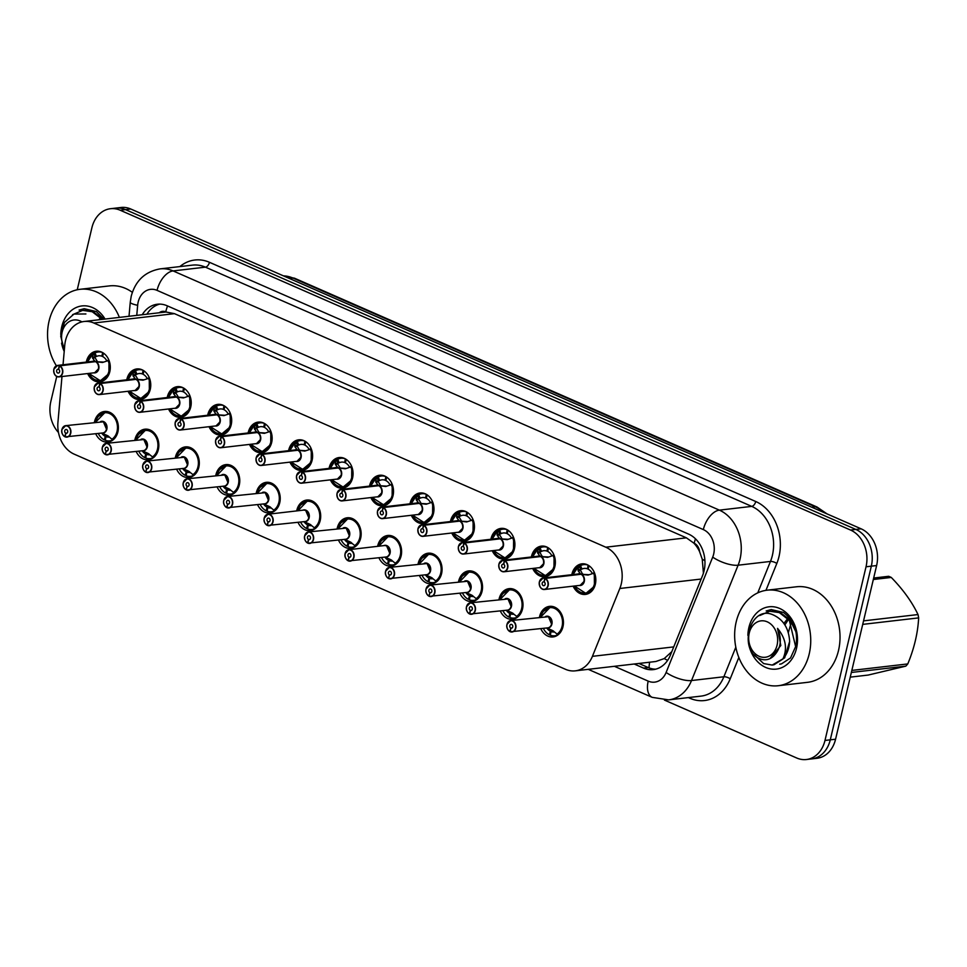 <?xml version="1.0" encoding="UTF-8"?>
<svg xmlns="http://www.w3.org/2000/svg" width="967" height="967" viewBox="0 0 967 967"><rect width="100%" height="100%" fill="white"/><g stroke="black" fill="none" stroke-linecap="round" stroke-linejoin="round"><path stroke-width="1.45" d="M498.984 599.492A15.387 12.124 83.4 0 1 499.129 598.815A15.387 12.124 83.4 0 1 509.041 588.649A15.387 12.124 83.4 0 1 522.506 609.053A15.387 12.124 83.4 0 1 512.595 619.218A15.387 12.124 83.4 0 1 500.314 610.963M458.527 581.783A15.387 12.124 83.4 0 1 458.672 581.094A15.387 12.124 83.4 0 1 468.584 570.929A15.387 12.124 83.4 0 1 482.05 591.333A15.387 12.124 83.4 0 1 472.138 601.498A15.387 12.124 83.4 0 1 459.857 593.242M418.07 564.063A15.387 12.124 83.4 0 1 418.215 563.374A15.387 12.124 83.4 0 1 428.127 553.209A15.387 12.124 83.4 0 1 441.581 573.612A15.387 12.124 83.4 0 1 431.669 583.778A15.387 12.124 83.4 0 1 419.4 575.522M377.601 546.343A15.387 12.124 83.4 0 1 377.759 545.666A15.387 12.124 83.4 0 1 387.67 535.488A15.387 12.124 83.4 0 1 401.124 555.892A15.387 12.124 83.4 0 1 391.212 566.07A15.387 12.124 83.4 0 1 378.943 557.814M337.145 528.623A15.387 12.124 83.4 0 1 337.29 527.946A15.387 12.124 83.4 0 1 347.201 517.78A15.387 12.124 83.4 0 1 360.667 538.184A15.387 12.124 83.4 0 1 350.755 548.349A15.387 12.124 83.4 0 1 338.474 540.094M296.688 510.902A15.387 12.124 83.4 0 1 296.833 510.225A15.387 12.124 83.4 0 1 306.744 500.06A15.387 12.124 83.4 0 1 320.21 520.464A15.387 12.124 83.4 0 1 310.298 530.629A15.387 12.124 83.4 0 1 298.017 522.373M256.231 493.194A15.387 12.124 83.4 0 1 256.376 492.505A15.387 12.124 83.4 0 1 266.288 482.34A15.387 12.124 83.4 0 1 279.741 502.743A15.387 12.124 83.4 0 1 269.829 512.909A15.387 12.124 83.4 0 1 257.56 504.653M215.762 475.474A15.387 12.124 83.4 0 1 215.907 474.797A15.387 12.124 83.4 0 1 225.819 464.619A15.387 12.124 83.4 0 1 239.284 485.023A15.387 12.124 83.4 0 1 229.372 495.201A15.387 12.124 83.4 0 1 217.091 486.933M175.305 457.754A15.387 12.124 83.4 0 1 175.45 457.077A15.387 12.124 83.4 0 1 185.362 446.899A15.387 12.124 83.4 0 1 198.827 467.303A15.387 12.124 83.4 0 1 188.916 477.48A15.387 12.124 83.4 0 1 176.635 469.225M134.848 440.033A15.387 12.124 83.4 0 1 134.993 439.356A15.387 12.124 83.4 0 1 144.905 429.191A15.387 12.124 83.4 0 1 158.358 449.595A15.387 12.124 83.4 0 1 148.447 459.76A15.387 12.124 83.4 0 1 136.178 451.504M94.379 422.325A15.387 12.124 83.4 0 1 94.536 421.636A15.387 12.124 83.4 0 1 104.448 411.471A15.387 12.124 83.4 0 1 117.901 431.874A15.387 12.124 83.4 0 1 107.99 442.04A15.387 12.124 83.4 0 1 95.721 433.784M539.453 617.212A15.387 12.124 83.4 0 1 539.598 616.535A15.387 12.124 83.4 0 1 549.51 606.357A15.387 12.124 83.4 0 1 562.963 626.761A15.387 12.124 83.4 0 1 553.051 636.939A15.387 12.124 83.4 0 1 540.783 628.683M531.366 556.98A15.387 12.124 83.4 0 1 531.512 556.303A15.387 12.124 83.4 0 1 541.423 546.125A15.387 12.124 83.4 0 1 554.877 566.529A15.387 12.124 83.4 0 1 544.965 576.707A15.387 12.124 83.4 0 1 532.696 568.439M490.898 539.26A15.387 12.124 83.4 0 1 491.055 538.583A15.387 12.124 83.4 0 1 500.954 528.405A15.387 12.124 83.4 0 1 514.42 548.809A15.387 12.124 83.4 0 1 504.508 558.986A15.387 12.124 83.4 0 1 492.239 550.731M450.441 521.539A15.387 12.124 83.4 0 1 450.586 520.862A15.387 12.124 83.4 0 1 460.497 510.697A15.387 12.124 83.4 0 1 473.963 531.101A15.387 12.124 83.4 0 1 464.051 541.266A15.387 12.124 83.4 0 1 451.77 533.01M409.984 503.831A15.387 12.124 83.4 0 1 410.129 503.142A15.387 12.124 83.4 0 1 420.041 492.977A15.387 12.124 83.4 0 1 433.494 513.38A15.387 12.124 83.4 0 1 423.594 523.546A15.387 12.124 83.4 0 1 411.313 515.29M369.527 486.111A15.387 12.124 83.4 0 1 369.672 485.422A15.387 12.124 83.4 0 1 379.584 475.256A15.387 12.124 83.4 0 1 393.037 495.66A15.387 12.124 83.4 0 1 383.125 505.826A15.387 12.124 83.4 0 1 370.857 497.57M329.058 468.391A15.387 12.124 83.4 0 1 329.203 467.714A15.387 12.124 83.4 0 1 339.115 457.536A15.387 12.124 83.4 0 1 352.58 477.94A15.387 12.124 83.4 0 1 342.669 488.117A15.387 12.124 83.4 0 1 330.388 479.862M288.601 450.67A15.387 12.124 83.4 0 1 288.746 449.993A15.387 12.124 83.4 0 1 298.658 439.828A15.387 12.124 83.4 0 1 312.123 460.232A15.387 12.124 83.4 0 1 302.212 470.397A15.387 12.124 83.4 0 1 289.931 462.141M248.144 432.95A15.387 12.124 83.4 0 1 248.289 432.273A15.387 12.124 83.4 0 1 258.201 422.108A15.387 12.124 83.4 0 1 271.654 442.511A15.387 12.124 83.4 0 1 261.743 452.677A15.387 12.124 83.4 0 1 249.474 444.421M207.675 415.242A15.387 12.124 83.4 0 1 207.832 414.553A15.387 12.124 83.4 0 1 217.732 404.387A15.387 12.124 83.4 0 1 231.198 424.791A15.387 12.124 83.4 0 1 221.286 434.957A15.387 12.124 83.4 0 1 209.017 426.701M167.218 397.522A15.387 12.124 83.4 0 1 167.364 396.845A15.387 12.124 83.4 0 1 177.275 386.667A15.387 12.124 83.4 0 1 190.741 407.071A15.387 12.124 83.4 0 1 180.829 417.248A15.387 12.124 83.4 0 1 168.548 408.981M126.762 379.801A15.387 12.124 83.4 0 1 126.907 379.124A15.387 12.124 83.4 0 1 136.818 368.947A15.387 12.124 83.4 0 1 150.272 389.35A15.387 12.124 83.4 0 1 140.372 399.528A15.387 12.124 83.4 0 1 128.091 391.272M86.305 362.081A15.387 12.124 83.4 0 1 86.45 361.404A15.387 12.124 83.4 0 1 96.362 351.239A15.387 12.124 83.4 0 1 109.815 371.642A15.387 12.124 83.4 0 1 99.903 381.808A15.387 12.124 83.4 0 1 87.634 373.552M571.823 574.7A15.387 12.124 83.4 0 1 571.968 574.011A15.387 12.124 83.4 0 1 581.88 563.846A15.387 12.124 83.4 0 1 595.346 584.249A15.387 12.124 83.4 0 1 585.434 594.415A15.387 12.124 83.4 0 1 573.153 586.159M61.985 376.526L57.935 422.289A28.853 22.737 -96.6 0 0 74.205 454.164L565.538 669.321A28.853 22.737 -96.6 0 0 575.28 670.844A28.853 22.737 -96.6 0 0 592.42 656.339L619.823 588.492A28.853 22.737 -96.6 0 0 621.273 583.923A28.853 22.737 -96.6 0 0 605.777 547.201L93.835 323.014A28.853 22.737 -96.6 0 0 84.105 321.491A28.853 22.737 -96.6 0 0 64.741 345.424L63.024 364.789M703.42 573.165L702.235 559.192L699.6 551.734A9.622 7.579 -96.6 0 0 694.185 543.261A28.853 16.137 -66.4 0 1 695.466 538.812M694.185 543.261L693.798 543.091A28.853 22.737 83.4 0 1 699.6 551.734M84.105 321.491L164.68 312.136A28.853 22.737 83.4 0 1 166.131 312.027L165.744 311.858A9.622 7.579 -96.6 0 0 159.229 312.776M575.28 670.844L655.904 661.488L664.232 658.575L671.811 651.661M693.798 543.091L686.401 537.833L174.459 313.659L166.131 312.027M77.239 289.774L91.889 227.777A28.853 22.737 83.4 0 1 110.468 208.715L115.762 208.098A28.853 22.737 83.4 0 1 125.505 209.621L855.831 529.433A28.853 22.737 83.4 0 1 871.327 566.166L830.278 739.828A28.853 22.737 83.4 0 1 811.7 758.902A28.853 22.737 83.4 0 0 830.278 739.828L871.327 566.166A28.853 22.737 83.4 0 0 855.831 529.433L125.505 209.621A28.853 22.737 83.4 0 0 115.762 208.098L121.056 207.482A28.853 22.737 83.4 0 1 130.799 209.017L861.126 528.828A28.853 22.737 83.4 0 1 876.622 565.55L835.573 739.223A28.853 22.737 83.4 0 1 816.994 758.285L806.405 759.518A28.853 22.737 83.4 0 1 796.663 757.983L664.414 700.072M634.195 664.003L643.538 668.1A28.853 22.737 -96.6 0 0 653.281 669.623A28.853 22.737 -96.6 0 0 670.409 655.118L702.622 575.401A28.853 22.737 -96.6 0 0 704.061 570.832A28.853 22.737 -96.6 0 0 688.564 534.098L167.122 305.765A28.853 22.737 -96.6 0 0 157.379 304.23A28.853 22.737 -96.6 0 0 142.222 314.746M110.468 208.715A28.853 22.737 83.4 0 1 120.21 210.238L850.549 530.049A28.853 22.737 83.4 0 1 866.033 566.783L824.984 740.444A28.853 22.737 83.4 0 1 806.405 759.518M58.479 432.491A28.853 22.737 83.4 0 1 50.84 401.45L56.739 376.477M146.924 314.202A28.853 22.737 83.4 0 1 159.748 304.121M655.614 669.188A28.853 22.737 83.4 0 1 648.241 667.544L638.897 663.459M585.41 593.436A14.432 11.374 -96.6 0 0 585.905 593.4A14.432 11.374 -96.6 0 0 595.201 583.863A14.432 11.374 -96.6 0 0 594.318 573.008L588.045 575.087L581.058 574.265L588.794 574.712M544.868 578.254L544.711 578.459A5.584 4.4 -96.6 0 0 539.417 581.916A5.584 4.4 -96.6 0 0 542.414 589.024A5.584 4.4 -96.6 0 0 547.89 585.627A5.584 4.4 -96.6 0 0 545.086 578.617L545.243 578.423A5.766 4.545 83.4 0 1 548.156 585.676A5.766 4.545 83.4 0 1 544.445 589.495A5.766 4.545 83.4 0 1 539.393 581.844A5.766 4.545 83.4 0 1 543.116 578.024A5.766 4.545 83.4 0 1 544.868 578.254L580.671 574.096L578.085 570.735L578.653 566.154A14.432 11.374 -96.6 0 0 578.629 566.166L580.502 565.622A14.432 11.374 83.4 0 1 583.754 564.595A14.432 11.374 83.4 0 1 587.96 565.103M580.007 574.386L580.623 574.108A5.766 4.545 83.4 0 1 580.635 574.108A5.766 4.545 -96.6 0 0 578.87 573.878L543.116 578.024L539.356 581.868C539.139 586.582 540.843 589.121 544.445 589.495L580.2 585.337L583.923 581.53A5.766 4.545 83.4 0 1 580.2 585.337A5.766 4.545 -96.6 0 0 583.923 581.53A5.766 4.545 -96.6 0 0 581.01 574.277L545.243 578.423M545.086 578.617L544.143 582.001A1.922 1.511 83.4 0 1 543.877 585.688A1.922 1.511 83.4 0 1 543.442 581.868A1.922 1.511 83.4 0 1 544.022 581.941L544.167 581.929M577.964 569.841L580.732 569.527L579.245 566.082M588.226 568.741L587.416 568.838A10.577 8.34 -96.6 0 0 584.201 568.415A10.577 8.34 -96.6 0 0 582.001 569.067L580.732 569.527M594.33 572.488L592.42 573.636A10.577 8.34 -96.6 0 0 588.117 569.14L589.048 565.768M594.306 573.02L594.427 586.244L585.893 593.387L581.034 592.626M587.416 568.838L588.141 565.199M580.152 569.587L582.557 574.096M580.671 574.096L582.726 573.866M578.52 566.215L573.044 574.555A14.07 11.084 83.4 0 1 578.351 566.529L578.653 566.154M544.022 581.941L544.711 578.459M507.022 624.356A5.766 4.545 83.4 0 1 510.733 620.548A5.766 4.545 83.4 0 1 515.786 628.199A5.766 4.545 83.4 0 1 512.063 632.007A5.766 4.545 83.4 0 1 510.31 631.789L510.225 631.62A5.584 4.4 -96.6 0 0 515.52 628.151A5.584 4.4 -96.6 0 0 512.522 621.044A5.584 4.4 -96.6 0 0 507.046 624.44A5.584 4.4 -96.6 0 0 509.863 631.451L510.794 628.079L512.172 627.909M510.274 631.777L547.83 627.861A5.766 4.545 -96.6 0 0 551.541 624.041A5.766 4.545 -96.6 0 0 548.446 616.704A5.766 4.545 -96.6 0 0 546.5 616.39A5.766 4.545 83.3 0 1 548.446 616.704L510.733 620.548L506.974 624.38C506.237 627.124 507.204 629.541 509.887 631.608L510.238 631.584M510.794 628.079A1.922 1.511 83.4 0 1 511.06 624.38A1.922 1.511 83.4 0 1 511.507 628.199A1.922 1.511 83.4 0 1 510.914 628.127L512.063 627.994M543.514 611.217L550.199 607.252L555.07 608.013C564.523 611.482 566.191 629.638 557.451 634.485L557.451 634.485A14.432 11.374 -96.6 0 0 562.818 626.374A14.432 11.374 -96.6 0 0 555.07 608.013A14.432 11.374 -96.6 0 0 550.199 607.252A14.432 11.374 -96.6 0 0 549.594 607.349M543.357 628.381A14.432 11.374 83.4 0 0 549.365 634.787L550.428 634.666M553.716 631.233L551.045 631.536A10.577 8.34 -96.6 0 0 554.26 631.959A10.577 8.34 -96.6 0 0 554.454 631.934M551.541 624.041L548.446 616.704A5.766 4.545 83.3 0 1 551.541 624.041M546.766 627.982A10.577 8.34 -96.6 0 0 550.344 631.233L553.269 630.895M551.045 631.536L550.32 635.21A14.432 11.374 83.4 0 0 554.707 635.778L557.137 635.488M549.365 634.787L550.344 631.233M546.766 627.921L552.604 630.544L557.959 634.751A14.432 11.374 83.4 0 1 554.707 635.778M510.914 628.127L510.225 631.62M544.941 575.716A14.432 11.374 -96.6 0 0 545.448 575.679A14.432 11.374 -96.6 0 0 554.744 566.142A14.432 11.374 -96.6 0 0 553.861 555.288L547.576 557.379L540.601 556.545L548.325 556.992M504.411 560.534L504.254 560.739A5.584 4.4 -96.6 0 0 498.96 564.208A5.584 4.4 -96.6 0 0 501.958 571.304A5.584 4.4 -96.6 0 0 507.433 567.919A5.584 4.4 -96.6 0 0 504.617 560.896L504.786 560.703A5.766 4.545 83.4 0 1 507.699 567.967A5.766 4.545 83.4 0 1 503.976 571.775A5.766 4.545 83.4 0 1 498.936 564.124A5.766 4.545 83.4 0 1 502.647 560.316A5.766 4.545 83.4 0 1 504.411 560.534L540.215 556.376L537.628 553.015L538.196 548.434A14.432 11.374 -96.6 0 0 538.172 548.446L537.882 548.809A14.07 11.084 83.4 0 0 532.624 556.835M539.538 556.678L540.166 556.388A5.766 4.545 -96.6 0 0 538.414 556.158L502.647 560.316L498.887 564.148C498.682 568.862 500.374 571.4 503.976 571.775L539.743 567.629L543.454 563.809A5.766 4.545 83.4 0 1 539.743 567.629A5.766 4.545 -96.6 0 0 543.454 563.809A5.766 4.545 -96.6 0 0 540.553 556.557L540.601 556.545M504.786 560.703L540.553 556.557M504.617 560.896L503.686 564.281A1.922 1.511 83.4 0 1 503.42 567.967A1.922 1.511 83.4 0 1 502.973 564.148A1.922 1.511 83.4 0 1 503.565 564.22L503.71 564.208M540.577 574.918L545.436 575.679L553.97 568.536L554.067 555.263M537.507 552.133L540.275 551.806L538.776 548.362L540.045 547.902A14.432 11.374 83.4 0 1 543.297 546.875A14.432 11.374 83.4 0 1 547.503 547.382M547.769 551.021L546.959 551.117A10.577 8.34 -96.6 0 0 543.744 550.707A10.577 8.34 -96.6 0 0 541.544 551.359L540.275 551.806M553.861 554.768L551.964 555.916A10.577 8.34 -96.6 0 0 547.66 551.42L548.591 548.047M546.959 551.117L547.685 547.479M539.683 551.879L542.1 556.376M540.215 556.376L542.269 556.146M503.565 564.22L504.254 560.739M504.484 558.007A14.432 11.374 -96.6 0 0 504.992 557.959A14.432 11.374 -96.6 0 0 514.275 548.422A14.432 11.374 -96.6 0 0 513.404 537.579L507.119 539.659L500.144 538.837L507.868 539.272M463.942 542.825L463.797 543.019A5.584 4.4 -96.6 0 0 458.503 546.488A5.584 4.4 -96.6 0 0 461.501 553.583A5.584 4.4 -96.6 0 0 466.976 550.199A5.584 4.4 -96.6 0 0 464.16 543.176L464.329 542.995A5.766 4.545 83.4 0 1 467.242 550.247A5.766 4.545 83.4 0 1 463.519 554.055A5.766 4.545 83.4 0 1 458.479 546.403A5.766 4.545 83.4 0 1 462.19 542.596A5.766 4.545 83.4 0 1 463.942 542.825L499.758 538.667L497.159 535.295L497.727 530.714A14.432 11.374 -96.6 0 0 497.703 530.726L499.588 530.182A14.432 11.374 83.4 0 1 502.84 529.167A14.432 11.374 83.4 0 1 507.046 529.662M499.081 538.957L499.709 538.679A5.766 4.545 83.4 0 1 499.709 538.679A5.766 4.545 -96.6 0 0 497.957 538.438L462.19 542.596L458.431 546.428C458.225 551.142 459.917 553.692 463.519 554.055L499.286 549.909L502.997 546.089A5.766 4.545 83.4 0 1 499.286 549.909A5.766 4.545 -96.6 0 0 502.997 546.089A5.766 4.545 -96.6 0 0 500.096 538.837L464.329 542.995M464.16 543.176L463.229 546.56A1.922 1.511 83.4 0 1 462.963 550.247A1.922 1.511 83.4 0 1 462.516 546.428A1.922 1.511 83.4 0 1 463.096 546.5L463.253 546.488M500.12 557.197L504.979 557.959L513.501 550.815L513.61 537.555M497.05 534.413L499.806 534.086L498.319 530.641M507.312 533.3L506.503 533.397A10.577 8.34 -96.6 0 0 503.275 532.986A10.577 8.34 -96.6 0 0 501.075 533.639L499.806 534.086M513.404 537.06L511.495 538.196A10.577 8.34 -96.6 0 0 507.204 533.711L508.134 530.327M506.503 533.397L507.216 529.759M499.758 538.667L501.643 538.655M497.594 530.774L492.13 539.115A14.07 11.084 83.4 0 1 497.425 531.101L497.739 530.726M499.238 534.171L501.813 538.426M463.096 546.5L463.797 543.019M464.027 540.287A14.432 11.374 -96.6 0 0 464.523 540.239A14.432 11.374 -96.6 0 0 473.818 530.714A14.432 11.374 -96.6 0 0 472.936 519.859L466.662 521.938L459.676 521.116L467.412 521.564M423.486 525.105L423.328 525.299A5.584 4.4 -96.6 0 0 418.046 528.768A5.584 4.4 -96.6 0 0 421.032 535.875A5.584 4.4 -96.6 0 0 426.507 532.479A5.584 4.4 -96.6 0 0 423.703 525.468L423.872 525.274A5.766 4.545 83.4 0 1 426.773 532.527A5.766 4.545 83.4 0 1 423.062 536.347A5.766 4.545 83.4 0 1 418.01 528.695A5.766 4.545 83.4 0 1 421.733 524.876A5.766 4.545 83.4 0 1 423.486 525.105L459.301 520.947L456.702 517.575L457.27 513.006A14.432 11.374 -96.6 0 0 457.246 513.018L459.12 512.462A14.432 11.374 83.4 0 1 462.371 511.446A14.432 11.374 83.4 0 1 466.59 511.942M458.624 521.237L459.252 520.959A5.766 4.545 -96.6 0 0 457.488 520.73L421.733 524.876L417.974 528.707C417.756 533.421 419.46 535.972 423.062 536.347L458.817 532.188L462.54 528.381A5.766 4.545 83.4 0 1 458.817 532.188A5.766 4.545 -96.6 0 0 462.54 528.381A5.766 4.545 -96.6 0 0 459.627 521.116L423.872 525.274M423.703 525.468L422.772 528.84A1.922 1.511 83.4 0 1 422.494 532.539A1.922 1.511 83.4 0 1 422.059 528.707A1.922 1.511 83.4 0 1 422.639 528.792L422.784 528.768M459.651 539.477L464.511 540.239L473.044 533.095L473.141 519.835M456.593 516.692L459.349 516.378L457.862 512.933M466.856 515.592L466.034 515.677A10.577 8.34 -96.6 0 0 462.818 515.266A10.577 8.34 -96.6 0 0 460.618 515.919L459.349 516.378M472.948 519.339L471.038 520.488A10.577 8.34 -96.6 0 0 466.735 515.991L467.665 512.619M466.034 515.677L466.759 512.039M459.301 520.947L461.186 520.935M451.71 521.394A14.07 11.084 83.4 0 1 456.968 513.38L457.27 513.006M458.769 516.451L461.344 520.705M422.639 528.792L423.328 525.299M423.558 522.567A14.432 11.374 -96.6 0 0 424.066 522.531A14.432 11.374 -96.6 0 0 433.361 512.993A14.432 11.374 -96.6 0 0 432.479 502.139L426.193 504.218L419.219 503.396L426.943 503.843M383.029 507.385L382.872 507.578A5.584 4.4 -96.6 0 0 377.577 511.047A5.584 4.4 -96.6 0 0 380.575 518.155A5.584 4.4 -96.6 0 0 386.051 514.758A5.584 4.4 -96.6 0 0 383.246 507.748L383.403 507.554A5.766 4.545 83.4 0 1 386.317 514.807A5.766 4.545 83.4 0 1 382.606 518.626A5.766 4.545 83.4 0 1 377.553 510.975A5.766 4.545 83.4 0 1 381.264 507.155A5.766 4.545 83.4 0 1 383.029 507.385L418.832 503.227L416.245 499.866L416.813 495.285A14.432 11.374 -96.6 0 0 416.789 495.297M418.155 503.517L418.784 503.239A5.766 4.545 83.4 0 1 418.796 503.239A5.766 4.545 -96.6 0 0 417.031 503.009L381.264 507.155L377.517 510.999C377.299 515.713 378.991 518.252 382.606 518.626L418.36 514.468L422.071 510.661A5.766 4.545 83.4 0 1 418.36 514.468A5.766 4.545 -96.6 0 0 422.083 510.661A5.766 4.545 -96.6 0 0 419.17 503.396L383.403 507.554M383.246 507.748L382.303 511.132A1.922 1.511 83.4 0 1 382.038 514.819A1.922 1.511 83.4 0 1 381.59 510.999A1.922 1.511 83.4 0 1 382.183 511.072L382.328 511.06M419.195 521.757L424.054 522.518L432.587 515.375L432.684 502.115M416.124 498.972L418.892 498.658L417.393 495.213L418.663 494.753A14.432 11.374 83.4 0 1 421.914 493.726A14.432 11.374 83.4 0 1 426.121 494.222M426.387 497.872L425.577 497.969A10.577 8.34 -96.6 0 0 422.361 497.546A10.577 8.34 -96.6 0 0 420.162 498.198L418.892 498.658M432.491 501.619L430.581 502.767A10.577 8.34 -96.6 0 0 426.278 498.271L427.209 494.899M425.577 497.969L426.302 494.318M416.68 495.334L411.205 503.686A14.07 11.084 83.4 0 1 416.499 495.66L417.393 495.213M418.832 503.227L420.718 503.227M418.312 498.73L420.887 502.985M382.183 511.072L382.872 507.578M466.553 606.647A5.766 4.545 83.4 0 1 470.276 602.828A5.766 4.545 83.4 0 1 475.317 610.479A5.766 4.545 83.4 0 1 471.606 614.299A5.766 4.545 83.4 0 1 469.853 614.069L469.769 613.9A5.584 4.4 -96.6 0 0 475.063 610.431A5.584 4.4 -96.6 0 0 472.065 603.335A5.584 4.4 -96.6 0 0 466.59 606.72A5.584 4.4 -96.6 0 0 469.394 613.731L470.337 610.358L471.703 610.201M469.817 614.069L507.373 610.141A5.766 4.545 -96.6 0 0 511.084 606.333A5.766 4.545 -96.6 0 0 507.989 598.984A5.766 4.545 -96.6 0 0 506.043 598.682A5.766 4.545 83.3 0 1 507.989 598.984L470.276 602.828L466.517 606.66C465.768 609.415 466.747 611.821 469.43 613.9L469.781 613.864M470.337 610.358A1.922 1.511 83.4 0 1 470.603 606.66A1.922 1.511 83.4 0 1 471.05 610.491A1.922 1.511 83.4 0 1 470.458 610.407L471.594 610.274M503.045 593.508L509.742 589.544L514.613 590.293C524.066 593.762 525.734 611.93 516.994 616.765L516.994 616.765A14.432 11.374 -96.6 0 0 522.361 608.666A14.432 11.374 -96.6 0 0 514.613 590.293A14.432 11.374 -96.6 0 0 509.742 589.532A14.432 11.374 -96.6 0 0 509.125 589.628M502.9 610.66A14.432 11.374 83.4 0 0 508.908 617.067L509.972 616.946M513.247 613.513L510.588 613.815A10.577 8.34 -96.6 0 0 513.803 614.238A10.577 8.34 -96.6 0 0 513.997 614.214M511.084 606.333L507.989 598.984A5.766 4.545 83.3 0 1 511.084 606.333M506.309 610.262A10.577 8.34 -96.6 0 0 509.887 613.513L512.812 613.175M510.588 613.815L509.863 617.49A14.432 11.374 83.4 0 0 514.251 618.058L516.68 617.78M508.908 617.067L509.887 613.513M506.297 610.201L512.147 612.824L517.502 617.031A14.432 11.374 83.4 0 1 514.251 618.058M470.458 610.407L469.769 613.9M426.096 588.927A5.766 4.545 83.4 0 1 429.819 585.108A5.766 4.545 83.4 0 1 434.86 592.759A5.766 4.545 83.4 0 1 431.149 596.579A5.766 4.545 83.4 0 1 429.384 596.349L429.312 596.18A5.584 4.4 -96.6 0 0 434.594 592.711A5.584 4.4 -96.6 0 0 431.608 585.615A5.584 4.4 -96.6 0 0 426.121 589A5.584 4.4 -96.6 0 0 428.937 596.023L429.868 592.638L431.246 592.481M429.36 596.349L466.904 592.42A5.766 4.545 -96.6 0 0 470.627 588.613A5.766 4.545 -96.6 0 0 467.52 581.264A5.766 4.545 -96.6 0 0 465.574 580.962A5.766 4.545 83.3 0 1 467.52 581.264L429.819 585.108L426.06 588.951C425.311 591.695 426.278 594.101 428.973 596.18L430.001 592.698L431.137 592.566M429.868 592.638A1.922 1.511 83.4 0 1 430.146 588.951A1.922 1.511 83.4 0 1 430.581 592.771A1.922 1.511 83.4 0 1 430.001 592.698M462.589 575.788L469.273 571.823L474.156 572.573C483.597 576.042 485.277 594.209 476.538 599.044L476.538 599.044A14.432 11.374 -96.6 0 0 481.904 590.946A14.432 11.374 -96.6 0 0 474.156 572.573A14.432 11.374 -96.6 0 0 469.285 571.811A14.432 11.374 -96.6 0 0 468.669 571.908M462.444 592.94A14.432 11.374 83.4 0 0 468.439 599.359L469.503 599.226M472.79 595.793L470.131 596.107A10.577 8.34 -96.6 0 0 473.347 596.518A10.577 8.34 -96.6 0 0 473.528 596.494M470.627 588.613L467.52 581.264A5.766 4.545 83.3 0 1 470.627 588.613M465.852 592.553A10.577 8.34 -96.6 0 0 469.43 595.793L472.355 595.454M470.131 596.107L469.394 599.77A14.432 11.374 83.4 0 0 473.794 600.338L476.211 600.06M468.439 599.359L469.43 595.793M465.84 592.481L471.691 595.104L477.045 599.322A14.432 11.374 83.4 0 1 473.794 600.338M385.64 571.207A5.766 4.545 83.4 0 1 389.35 567.399A5.766 4.545 83.4 0 1 394.403 575.051A5.766 4.545 83.4 0 1 390.68 578.858A5.766 4.545 83.4 0 1 388.927 578.629L388.843 578.459A5.584 4.4 -96.6 0 0 394.137 574.99A5.584 4.4 -96.6 0 0 391.139 567.895A5.584 4.4 -96.6 0 0 385.664 571.292A5.584 4.4 -96.6 0 0 388.48 578.302L389.411 574.918L390.789 574.761M388.903 578.629L426.447 574.712A5.766 4.545 -96.6 0 0 430.17 570.893A5.766 4.545 -96.6 0 0 427.063 563.543A5.766 4.545 -96.6 0 0 425.117 563.241A5.766 4.545 83.3 0 1 427.063 563.543L389.35 567.399L385.591 571.231C384.854 573.975 385.821 576.392 388.504 578.459L389.544 574.978L390.68 574.845M389.411 574.918A1.922 1.511 83.4 0 1 389.677 571.231A1.922 1.511 83.4 0 1 390.124 575.051A1.922 1.511 83.4 0 1 389.544 574.978M422.132 558.068L428.816 554.103L433.7 554.865C443.14 558.334 444.82 576.489 436.081 581.336L436.081 581.336A14.432 11.374 -96.6 0 0 441.448 573.226A14.432 11.374 -96.6 0 0 433.7 554.865A14.432 11.374 -96.6 0 0 428.828 554.103A14.432 11.374 -96.6 0 0 428.212 554.188M421.975 575.22A14.432 11.374 83.4 0 0 427.982 581.638L429.046 581.518M432.334 578.073L429.662 578.387A10.577 8.34 -96.6 0 0 432.89 578.798A10.577 8.34 -96.6 0 0 433.071 578.774M430.158 570.893L427.063 563.543A5.766 4.545 83.3 0 1 430.158 570.893M425.383 574.833A10.577 8.34 -96.6 0 0 428.961 578.073L431.886 577.734M429.662 578.387L428.937 582.061A14.432 11.374 83.4 0 0 433.325 582.617L435.754 582.339M427.982 581.638L428.961 578.073M425.383 574.773L431.222 577.396L436.576 581.602A14.432 11.374 83.4 0 1 433.325 582.617M388.48 578.302L388.504 578.459A5.766 4.545 83.4 0 1 385.628 571.267M736.177 621.962A48.096 37.894 83.4 0 1 767.145 590.184A48.096 37.894 83.4 0 1 809.21 653.946A48.096 37.894 83.4 0 1 778.242 685.724A48.096 37.894 83.4 0 1 736.177 621.962M767.145 590.184L796.433 586.788A48.096 37.894 83.4 0 1 838.498 650.549A48.096 37.894 83.4 0 1 807.53 682.327L778.242 685.724M747.89 635.404A31.355 24.707 83.4 0 1 748.881 627.523A31.355 24.707 83.4 0 1 779.668 608.461A31.355 24.707 83.4 0 1 796.506 648.386A31.355 24.707 83.4 0 1 772.258 669.152A31.355 24.707 83.4 0 1 748.651 644.022M795.793 646.452C798.331 632.019 794.209 620.669 783.403 612.425L771.255 609.573L766.178 610.951L777.323 611.555M771.376 609.561L766.178 610.951M56.4 365.768A48.096 37.894 83.4 0 1 49.075 321.08A48.096 37.894 83.4 0 1 80.056 289.302A48.096 37.894 83.4 0 1 119.388 317.394M80.056 289.302L109.344 285.906A48.096 37.894 83.4 0 1 132.358 292.336M64.209 351.42A31.355 24.707 83.4 0 1 61.562 343.14M60.788 334.522A31.355 24.707 83.4 0 1 61.779 326.653A31.355 24.707 83.4 0 1 80.865 306.092A31.355 24.707 83.4 0 1 105.065 319.062M103.965 319.183L96.313 311.543L84.165 308.703L79.076 310.081L90.233 310.673M84.274 308.691L79.076 310.081M873.672 578.036L888.673 576.296A51.94 40.928 83.4 0 1 889.966 576.84A51.94 40.928 83.4 0 1 891.26 577.432L873.322 579.511M850.247 677.142L868.173 675.063L905.813 666.142L851.359 672.464M779.668 664.196L781.493 663.87L790.535 657.959L795.623 646.597L789.35 620.391L779.317 612.607L769.732 611.241L759.687 615.556M754.405 654.937L763.64 663.58L772.198 665.066L774.023 664.74L782.871 659.059C787.609 648.688 785.833 638.462 777.541 628.369C782.255 639.32 780.961 648.531 773.66 656.001C769.684 659.712 765.223 660.703 760.28 658.938C737.483 650.755 749.909 604.266 773.008 614.831C783.27 619.436 788.806 628.296 789.64 641.423C789.229 648.519 786.969 654.393 782.871 659.059M796.034 632.067L790.051 620.016L780.248 612.498L769.732 611.241M772.198 665.066L784.66 657.838L789.64 641.423M759.095 656.291A18.325 14.432 83.4 0 1 749.256 632.974A18.325 14.432 83.4 0 1 767.242 621.829A18.325 14.432 83.4 0 1 777.081 645.158A18.325 14.432 83.4 0 1 759.095 656.291M851.83 670.421L907.771 663.93A51.94 40.928 83.4 0 1 905.813 666.142M863.543 620.874L918.009 614.553A51.94 40.928 83.4 0 1 918.65 617.889L862.721 624.38M918.009 614.553C911.978 601.897 903.057 589.519 891.26 577.432M907.771 663.93C914.238 648.289 917.864 632.938 918.65 617.889M791.018 623.183L788.31 632.684M787.235 619.158L783.886 623.437M788.141 619.932L784.866 624.924M769.986 658.624L780.804 645.533L777.541 628.369M102.164 319.4L92.216 311.725L82.642 310.371L72.598 314.674M103.082 319.291L93.158 311.616L82.642 310.371M64.475 348.338A18.325 14.432 83.4 0 1 64.148 326.967A18.325 14.432 83.4 0 1 80.14 320.947A18.325 14.432 83.4 0 1 81.905 321.89M64.33 350.066L60.74 336.214L64.414 322.47L73.951 314.07L85.906 313.961M100.145 318.288L98.731 319.799M383.101 504.847A14.432 11.374 -96.6 0 0 383.609 504.81A14.432 11.374 -96.6 0 0 392.892 495.273A14.432 11.374 -96.6 0 0 392.022 484.419L385.736 486.498L378.762 485.676L386.486 486.123M342.56 489.665L342.415 489.87A5.584 4.4 -96.6 0 0 337.12 493.339A5.584 4.4 -96.6 0 0 340.118 500.435A5.584 4.4 -96.6 0 0 345.594 497.038A5.584 4.4 -96.6 0 0 342.777 490.027L342.947 489.834A5.766 4.545 83.4 0 1 345.86 497.098A5.766 4.545 83.4 0 1 342.137 500.906A5.766 4.545 83.4 0 1 337.096 493.255A5.766 4.545 83.4 0 1 340.807 489.447A5.766 4.545 83.4 0 1 342.56 489.665L378.375 485.507L375.788 482.146L376.356 477.577A14.432 11.374 -96.6 0 0 376.32 477.577L378.206 477.033A14.432 11.374 83.4 0 1 381.457 476.006A14.432 11.374 83.4 0 1 385.664 476.513M377.698 485.797L378.327 485.519A5.766 4.545 -96.6 0 0 376.574 485.289L340.807 489.447L337.048 493.279C336.842 497.993 338.535 500.531 342.137 500.906L377.904 496.76L381.614 492.94A5.766 4.545 83.4 0 1 377.904 496.76A5.766 4.545 -96.6 0 0 381.614 492.94A5.766 4.545 -96.6 0 0 378.713 485.688L378.762 485.676M342.947 489.834L378.713 485.688M342.777 490.027L341.847 493.412A1.922 1.511 83.4 0 1 341.581 497.098A1.922 1.511 83.4 0 1 341.133 493.279A1.922 1.511 83.4 0 1 341.726 493.351L341.871 493.339M378.738 504.049L383.597 504.798L392.131 497.654L392.227 484.394M375.667 481.264L378.435 480.937L376.937 477.493M385.93 480.152L385.12 480.248A10.577 8.34 -96.6 0 0 381.892 479.825A10.577 8.34 -96.6 0 0 379.693 480.49L378.435 480.937M392.022 483.899L390.124 485.047A10.577 8.34 -96.6 0 0 385.821 480.551L386.752 477.178M385.12 480.248L385.833 476.61M378.375 485.507L380.261 485.507M370.784 485.966A14.07 11.084 83.4 0 1 376.042 477.94L376.356 477.577M377.855 481.01L380.43 485.277M341.726 493.351L342.415 489.87M342.644 487.138A14.432 11.374 -96.6 0 0 343.14 487.09A14.432 11.374 -96.6 0 0 352.435 477.553A14.432 11.374 -96.6 0 0 351.553 466.71L345.279 468.79L338.293 467.955L346.029 468.403M302.103 471.956L301.946 472.15A5.584 4.4 -96.6 0 0 296.664 475.619A5.584 4.4 -96.6 0 0 299.661 482.714A5.584 4.4 -96.6 0 0 305.137 479.33A5.584 4.4 -96.6 0 0 302.32 472.307L302.49 472.114A5.766 4.545 83.4 0 1 305.391 479.378A5.766 4.545 83.4 0 1 301.68 483.186A5.766 4.545 83.4 0 1 296.627 475.534A5.766 4.545 83.4 0 1 300.35 471.727A5.766 4.545 83.4 0 1 302.103 471.956L337.918 467.798L335.319 464.426L335.9 459.857A14.432 11.374 -96.6 0 0 335.863 459.857M337.241 468.088L337.87 467.798A5.766 4.545 -96.6 0 0 336.105 467.569L300.35 471.727L296.591 475.559C296.373 480.273 298.078 482.823 301.68 483.186L337.447 479.04L341.158 475.22A5.766 4.545 83.4 0 1 337.447 479.04A5.766 4.545 -96.6 0 0 341.158 475.22A5.766 4.545 -96.6 0 0 338.245 467.968L302.49 472.114M302.32 472.307L301.39 475.691A1.922 1.511 83.4 0 1 301.124 479.378A1.922 1.511 83.4 0 1 300.677 475.559A1.922 1.511 83.4 0 1 301.257 475.631L301.402 475.619M338.269 486.328L343.128 487.09L351.662 479.946L351.77 466.686M335.211 463.544L337.967 463.217L336.48 459.772L337.737 459.313A14.432 11.374 83.4 0 1 340.988 458.285A14.432 11.374 83.4 0 1 345.207 458.793M345.473 462.431L344.663 462.528A10.577 8.34 -96.6 0 0 341.436 462.117A10.577 8.34 -96.6 0 0 339.236 462.77L337.967 463.217M351.565 466.191L349.655 467.327A10.577 8.34 -96.6 0 0 345.364 462.83L346.295 459.458M344.663 462.528L345.376 458.89M330.327 468.246A14.07 11.084 83.4 0 1 335.585 460.219L336.48 459.772M337.918 467.798L339.804 467.786M337.386 463.302L339.961 467.557M301.257 475.631L301.946 472.15M302.188 469.418A14.432 11.374 -96.6 0 0 302.683 469.37A14.432 11.374 -96.6 0 0 311.978 459.833A14.432 11.374 -96.6 0 0 311.096 448.99L304.823 451.069L297.836 450.247L305.572 450.695M261.646 454.236L261.489 454.43A5.584 4.4 -96.6 0 0 256.195 457.899A5.584 4.4 -96.6 0 0 259.192 464.994A5.584 4.4 -96.6 0 0 264.668 461.61A5.584 4.4 -96.6 0 0 261.864 454.599L262.021 454.405A5.766 4.545 83.4 0 1 264.934 461.658A5.766 4.545 83.4 0 1 261.223 465.478A5.766 4.545 83.4 0 1 256.17 457.826A5.766 4.545 83.4 0 1 259.893 454.007A5.766 4.545 83.4 0 1 261.646 454.236L297.449 450.078L294.862 446.706L295.431 442.124A14.432 11.374 -96.6 0 0 295.406 442.137L295.128 442.511A14.07 11.084 83.4 0 0 289.858 450.525M296.784 450.368L297.401 450.09A5.766 4.545 83.4 0 1 297.413 450.09A5.766 4.545 -96.6 0 0 295.648 449.86L259.893 454.007L256.134 457.838C255.917 462.552 257.621 465.103 261.223 465.478L296.978 461.319L300.701 457.512A5.766 4.545 83.4 0 1 296.978 461.319A5.766 4.545 -96.6 0 0 300.701 457.512A5.766 4.545 -96.6 0 0 297.788 450.247L297.836 450.247M262.021 454.405L297.788 450.247M261.864 454.599L260.933 457.971A1.922 1.511 83.4 0 1 260.655 461.67A1.922 1.511 83.4 0 1 260.22 457.838A1.922 1.511 83.4 0 1 260.8 457.923L260.945 457.899M297.812 468.608L302.671 469.37L311.205 462.226L311.301 448.966M294.742 445.823L297.51 445.497L296.023 442.064L297.28 441.593A14.432 11.374 83.4 0 1 300.532 440.577A14.432 11.374 83.4 0 1 304.738 441.073M305.004 444.711L304.194 444.808A10.577 8.34 -96.6 0 0 300.979 444.397A10.577 8.34 -96.6 0 0 298.779 445.05L297.51 445.497M311.108 448.47L309.198 449.619A10.577 8.34 -96.6 0 0 304.895 445.122L305.826 441.75M304.194 444.808L304.919 441.17M296.929 445.569L299.335 450.066M297.449 450.078L299.504 449.836M260.8 457.923L261.489 454.43M348.434 560.908L385.99 556.992A5.766 4.545 -96.6 0 0 389.701 553.172A5.766 4.545 -96.6 0 0 386.607 545.835A5.766 4.545 -96.6 0 0 384.661 545.521L348.894 549.679L345.134 553.511A5.766 4.545 83.4 0 1 348.894 549.679A5.766 4.545 83.4 0 1 353.946 557.33A5.766 4.545 83.4 0 1 350.223 561.138A5.766 4.545 83.4 0 1 348.471 560.92L348.386 560.739A5.584 4.4 -96.6 0 0 353.68 557.282A5.584 4.4 -96.6 0 0 350.683 550.175A5.584 4.4 -96.6 0 0 345.207 553.571A5.584 4.4 -96.6 0 0 348.023 560.582L348.954 557.197L350.332 557.04M348.954 557.197A1.922 1.511 83.4 0 1 349.22 553.511A1.922 1.511 83.4 0 1 349.667 557.33A1.922 1.511 83.4 0 1 349.075 557.258L350.211 557.125M381.675 540.348L388.359 536.383L393.231 537.144C402.683 540.613 404.351 558.769 395.612 563.616L395.612 563.616A14.432 11.374 -96.6 0 0 400.979 555.505A14.432 11.374 -96.6 0 0 393.231 537.144A14.432 11.374 -96.6 0 0 388.359 536.383A14.432 11.374 -96.6 0 0 387.743 536.467M381.518 557.512A14.432 11.374 83.4 0 0 387.525 563.918L388.589 563.797M391.877 560.352L389.205 560.667A10.577 8.34 -96.6 0 0 392.421 561.078A10.577 8.34 -96.6 0 0 392.614 561.053M389.701 553.172L386.607 545.835L384.661 545.521A5.766 4.545 83.3 0 1 386.607 545.835A5.766 4.545 83.3 0 1 389.701 553.172M384.926 557.113A10.577 8.34 -96.6 0 0 388.504 560.364L391.43 560.026M389.205 560.667L388.48 564.341A14.432 11.374 83.4 0 0 392.868 564.909L395.298 564.619M387.525 563.918L388.504 560.364M384.914 557.052L390.765 559.675L396.119 563.882A14.432 11.374 83.4 0 1 392.868 564.909M349.075 557.258L348.386 560.739M348.047 560.739L348.084 560.751C345.364 558.672 344.385 556.255 345.134 553.511M304.714 535.778A5.766 4.545 83.4 0 1 308.437 531.959A5.766 4.545 83.4 0 1 313.477 539.61A5.766 4.545 83.4 0 1 309.766 543.43A5.766 4.545 83.4 0 1 308.014 543.2L307.929 543.031A5.584 4.4 -96.6 0 0 313.223 539.562A5.584 4.4 -96.6 0 0 310.226 532.454A5.584 4.4 -96.6 0 0 304.75 535.851A5.584 4.4 -96.6 0 0 307.554 542.862L308.485 539.489L309.863 539.32M307.977 543.188L345.533 539.272A5.766 4.545 -96.6 0 0 349.244 535.464A5.766 4.545 -96.6 0 0 346.15 528.115A5.766 4.545 -96.6 0 0 344.192 527.813A5.766 4.545 83.3 0 1 346.15 528.115L308.437 531.959L304.678 535.791C303.928 538.546 304.895 540.952 307.591 543.019L307.929 542.995M308.485 539.489A1.922 1.511 83.4 0 1 308.763 535.791A1.922 1.511 83.4 0 1 309.198 539.622A1.922 1.511 83.4 0 1 308.618 539.538L309.754 539.405M341.206 522.627L347.89 518.663L352.774 519.424C362.226 522.893 363.894 541.061 355.155 545.896L355.155 545.908A14.432 11.374 -96.6 0 0 360.522 537.785A14.432 11.374 -96.6 0 0 352.774 519.424A14.432 11.374 -96.6 0 0 347.902 518.663A14.432 11.374 -96.6 0 0 347.286 518.759M341.061 539.791A14.432 11.374 83.4 0 0 347.056 546.198L348.12 546.077M351.408 542.644L348.749 542.946A10.577 8.34 -96.6 0 0 351.964 543.369A10.577 8.34 -96.6 0 0 352.157 543.345M349.244 535.464L346.15 528.115A5.766 4.545 83.3 0 1 349.244 535.464M344.47 539.393A10.577 8.34 -96.6 0 0 348.047 542.644L350.973 542.306M348.749 542.946L348.023 546.621A14.432 11.374 83.4 0 0 352.411 547.189L354.841 546.911M347.056 546.198L348.047 542.644M355.155 545.908L355.663 546.162A14.432 11.374 83.4 0 1 352.411 547.189M344.457 539.332L350.308 541.955L355.155 545.896M308.618 539.538L307.929 543.031M267.521 525.48L305.064 521.551A5.766 4.545 -96.6 0 0 308.787 517.744A5.766 4.545 -96.6 0 0 305.681 510.395A5.766 4.545 -96.6 0 0 303.735 510.092L267.968 514.239L264.221 518.07A5.766 4.545 83.4 0 1 267.968 514.239A5.766 4.545 83.4 0 1 273.02 521.89A5.766 4.545 83.4 0 1 269.31 525.71A5.766 4.545 83.4 0 1 267.545 525.48L267.472 525.311A5.584 4.4 -96.6 0 0 272.754 521.842A5.584 4.4 -96.6 0 0 269.757 514.746A5.584 4.4 -96.6 0 0 264.281 518.131A5.584 4.4 -96.6 0 0 267.097 525.154L268.028 521.769L269.406 521.612M268.028 521.769A1.922 1.511 83.4 0 1 268.294 518.082A1.922 1.511 83.4 0 1 268.741 521.902A1.922 1.511 83.4 0 1 268.161 521.817L269.297 521.697M300.749 504.919L307.433 500.954L312.317 501.704C321.757 505.173 323.437 523.34 314.698 528.175L314.698 528.175A14.432 11.374 -96.6 0 0 320.065 520.077A14.432 11.374 -96.6 0 0 312.317 501.704A14.432 11.374 -96.6 0 0 307.446 500.942A14.432 11.374 -96.6 0 0 306.829 501.039M300.604 522.071A14.432 11.374 83.4 0 0 306.599 528.49L307.663 528.357M310.951 524.924L308.28 525.238A10.577 8.34 -96.6 0 0 311.507 525.649A10.577 8.34 -96.6 0 0 311.688 525.625M308.775 517.744L305.681 510.395L303.735 510.092A5.766 4.545 83.3 0 1 305.681 510.395A5.766 4.545 83.3 0 1 308.787 517.744M304.013 521.672A10.577 8.34 -96.6 0 0 307.579 524.924L310.516 524.585M308.28 525.238L307.554 528.901A14.432 11.374 83.4 0 0 311.942 529.469L314.372 529.191M306.599 528.49L307.579 524.924M304.001 521.612L309.851 524.235L315.194 528.453A14.432 11.374 83.4 0 1 311.942 529.469M268.161 521.817L267.472 525.311M261.719 451.698A14.432 11.374 -96.6 0 0 262.226 451.649A14.432 11.374 -96.6 0 0 271.522 442.124A14.432 11.374 -96.6 0 0 270.639 431.27L264.354 433.349L257.379 432.527L265.103 432.974M221.189 436.516L221.032 436.709A5.584 4.4 -96.6 0 0 215.738 440.178A5.584 4.4 -96.6 0 0 218.735 447.286A5.584 4.4 -96.6 0 0 224.211 443.889A5.584 4.4 -96.6 0 0 221.395 436.879L221.564 436.685A5.766 4.545 83.4 0 1 224.477 443.938A5.766 4.545 83.4 0 1 220.754 447.757A5.766 4.545 83.4 0 1 215.714 440.106A5.766 4.545 83.4 0 1 219.424 436.286A5.766 4.545 83.4 0 1 221.189 436.516L256.992 432.358L254.406 428.985L254.974 424.416A14.432 11.374 -96.6 0 0 254.95 424.428M256.315 432.648L256.944 432.37A5.766 4.545 -96.6 0 0 255.191 432.14L219.424 436.286L215.665 440.118C215.46 444.844 217.152 447.383 220.754 447.757L256.521 443.599L260.232 439.792A5.766 4.545 83.4 0 1 256.521 443.599A5.766 4.545 -96.6 0 0 260.232 439.792A5.766 4.545 -96.6 0 0 257.331 432.527L257.379 432.527M221.564 436.685L257.331 432.527M221.395 436.879L220.464 440.251A1.922 1.511 83.4 0 1 220.198 443.95A1.922 1.511 83.4 0 1 219.751 440.13A1.922 1.511 83.4 0 1 220.343 440.203L220.488 440.178M257.355 450.888L262.214 451.649L270.748 444.506L270.845 431.246M254.285 428.103L257.053 427.789L255.554 424.344L256.823 423.872A14.432 11.374 83.4 0 1 260.075 422.857A14.432 11.374 83.4 0 1 264.281 423.353M264.547 427.003L263.737 427.088A10.577 8.34 -96.6 0 0 260.522 426.677A10.577 8.34 -96.6 0 0 258.322 427.329L257.053 427.789M270.639 430.75L268.741 431.898A10.577 8.34 -96.6 0 0 264.438 427.402L265.369 424.029M263.737 427.088L264.462 423.449M249.401 432.805A14.07 11.084 83.4 0 1 254.659 424.791L255.554 424.344M256.46 427.849L258.878 432.346M256.992 432.358L259.047 432.116M220.343 440.203L221.032 436.709M221.262 433.978A14.432 11.374 -96.6 0 0 221.769 433.941A14.432 11.374 -96.6 0 0 231.053 424.404A14.432 11.374 -96.6 0 0 230.182 413.55L223.897 415.629L216.922 414.807L224.646 415.254M180.72 418.796L180.575 419.001A5.584 4.4 -96.6 0 0 175.281 422.458A5.584 4.4 -96.6 0 0 178.279 429.566A5.584 4.4 -96.6 0 0 183.754 426.169A5.584 4.4 -96.6 0 0 180.938 419.158L181.107 418.965A5.766 4.545 83.4 0 1 184.02 426.217A5.766 4.545 83.4 0 1 180.297 430.037A5.766 4.545 83.4 0 1 175.257 422.386A5.766 4.545 83.4 0 1 178.968 418.578A5.766 4.545 83.4 0 1 180.72 418.796L216.535 414.638L213.937 411.277L214.517 406.696A14.432 11.374 -96.6 0 0 214.481 406.708L216.366 406.164A14.432 11.374 83.4 0 1 219.618 405.137A14.432 11.374 83.4 0 1 223.824 405.644M215.859 414.928L216.487 414.65A5.766 4.545 -96.6 0 0 214.734 414.42L178.968 418.578L175.208 422.41C175.003 427.124 176.695 429.662 180.297 430.037L216.064 425.879L219.775 422.071A5.766 4.545 83.4 0 1 216.064 425.879A5.766 4.545 -96.6 0 0 219.775 422.071A5.766 4.545 -96.6 0 0 216.874 414.819L216.922 414.807M181.107 418.965L216.874 414.819M180.938 419.158L180.007 422.543A1.922 1.511 83.4 0 1 179.741 426.229A1.922 1.511 83.4 0 1 179.294 422.41A1.922 1.511 83.4 0 1 179.874 422.482L180.031 422.47M213.828 410.383L216.584 410.068L215.097 406.623M224.09 409.283L223.28 409.379A10.577 8.34 -96.6 0 0 220.053 408.956A10.577 8.34 -96.6 0 0 217.853 409.609L216.584 410.068M230.182 413.03L228.272 414.178A10.577 8.34 -96.6 0 0 223.981 409.682L224.912 406.309M230.17 413.562L230.279 426.785L221.757 433.929L216.898 433.168M223.28 409.379L223.993 405.741M216.535 414.638L218.421 414.638M214.372 406.756L208.908 415.097A14.07 11.084 83.4 0 1 214.203 407.071L214.517 406.696M216.016 410.141L218.59 414.408M179.874 422.482L180.575 419.001M180.805 416.257A14.432 11.374 -96.6 0 0 181.3 416.221A14.432 11.374 -96.6 0 0 190.596 406.684A14.432 11.374 -96.6 0 0 189.713 395.829L183.44 397.921L176.453 397.086L184.189 397.534M140.263 401.075L140.106 401.281A5.584 4.4 -96.6 0 0 134.824 404.75A5.584 4.4 -96.6 0 0 137.81 411.845A5.584 4.4 -96.6 0 0 143.285 408.461A5.584 4.4 -96.6 0 0 140.481 401.438L140.65 401.245A5.766 4.545 83.4 0 1 143.551 408.509A5.766 4.545 83.4 0 1 139.84 412.317A5.766 4.545 83.4 0 1 134.788 404.665A5.766 4.545 83.4 0 1 138.511 400.858A5.766 4.545 83.4 0 1 140.263 401.075L176.079 396.929L173.48 393.557L174.048 388.988A14.432 11.374 -96.6 0 0 174.024 388.988M175.402 397.219L176.03 396.929A5.766 4.545 -96.6 0 0 174.265 396.7L138.511 400.858L134.751 404.69C134.534 409.404 136.238 411.942 139.84 412.317L175.595 408.171L179.318 404.351A5.766 4.545 83.4 0 1 175.595 408.171A5.766 4.545 -96.6 0 0 179.318 404.351A5.766 4.545 -96.6 0 0 176.405 397.099L176.453 397.086M140.65 401.245L176.405 397.099M140.481 401.438L139.55 404.822A1.922 1.511 83.4 0 1 139.272 408.509A1.922 1.511 83.4 0 1 138.837 404.69A1.922 1.511 83.4 0 1 139.417 404.762L139.562 404.75M173.371 392.675L176.127 392.348L174.64 388.903L175.897 388.444A14.432 11.374 83.4 0 1 179.149 387.416A14.432 11.374 83.4 0 1 183.367 387.924M183.633 391.562L182.811 391.659A10.577 8.34 -96.6 0 0 179.596 391.248A10.577 8.34 -96.6 0 0 177.396 391.901L176.127 392.348M189.725 395.31L187.816 396.458A10.577 8.34 -96.6 0 0 183.512 391.961L184.443 388.589M189.713 395.841L189.822 409.077L181.288 416.221L176.429 415.459M182.811 391.659L183.537 388.021M168.488 397.377A14.07 11.084 83.4 0 1 173.746 389.35L174.64 388.903M176.079 396.917L177.964 396.917M175.547 392.433L178.121 396.688M139.417 404.762L140.106 401.281M140.348 398.549A14.432 11.374 -96.6 0 0 140.844 398.501A14.432 11.374 -96.6 0 0 150.139 388.964A14.432 11.374 -96.6 0 0 149.256 378.121L142.971 380.2L135.996 379.378L143.72 379.813M134.933 379.499L135.561 379.209A5.766 4.545 83.4 0 1 135.573 379.221L133.023 375.837L133.591 371.268A14.432 11.374 -96.6 0 0 133.567 371.268L135.44 370.724A14.432 11.374 83.4 0 1 138.692 369.708A14.432 11.374 83.4 0 1 142.898 370.204M100.024 383.718L100.181 383.536A5.766 4.545 83.4 0 1 103.094 390.789A5.766 4.545 83.4 0 1 99.383 394.596A5.766 4.545 83.4 0 1 94.331 386.945A5.766 4.545 83.4 0 1 98.042 383.137A5.766 4.545 83.4 0 1 99.806 383.367L99.649 383.561A5.584 4.4 -96.6 0 0 94.355 387.03A5.584 4.4 -96.6 0 0 97.353 394.125A5.584 4.4 -96.6 0 0 102.828 390.741A5.584 4.4 -96.6 0 0 100.024 383.718L99.081 387.102A1.922 1.511 83.4 0 1 98.815 390.789A1.922 1.511 83.4 0 1 98.368 386.969A1.922 1.511 83.4 0 1 98.96 387.042L99.105 387.03M138.861 386.631A5.766 4.545 83.4 0 1 135.138 390.45A5.766 4.545 -96.6 0 0 138.861 386.631A5.766 4.545 -96.6 0 0 135.948 379.378L100.181 383.536M132.902 374.954L135.67 374.628L134.171 371.183M143.164 373.842L142.354 373.939A10.577 8.34 -96.6 0 0 139.139 373.528A10.577 8.34 -96.6 0 0 136.939 374.181L135.67 374.628M99.806 383.367L135.561 379.209A5.766 4.545 -96.6 0 0 133.809 378.979L98.042 383.137L94.295 386.969C94.077 391.683 95.769 394.234 99.383 394.596L135.138 390.45L138.849 386.631M149.269 377.601L147.359 378.738A10.577 8.34 -96.6 0 0 143.056 374.253L143.986 370.869M149.244 378.121L149.365 391.357L140.831 398.501L135.972 397.739M142.354 373.939L143.08 370.301M135.61 379.209L137.495 379.197M133.458 371.316L127.982 379.656A14.07 11.084 83.4 0 1 133.277 371.642L133.591 371.268M135.09 374.712L137.665 378.967M98.96 387.042L99.649 383.561M99.879 380.829A14.432 11.374 -96.6 0 0 100.387 380.78A14.432 11.374 -96.6 0 0 109.67 371.255A14.432 11.374 -96.6 0 0 108.8 360.401L102.514 362.48L95.54 361.658L103.264 362.105M59.338 365.647L59.192 365.84A5.584 4.4 -96.6 0 0 53.898 369.309A5.584 4.4 -96.6 0 0 56.896 376.417A5.584 4.4 -96.6 0 0 62.372 373.02A5.584 4.4 -96.6 0 0 59.555 366.01L59.724 365.816A5.766 4.545 83.4 0 1 62.637 373.069A5.766 4.545 83.4 0 1 58.914 376.888A5.766 4.545 83.4 0 1 53.874 369.237A5.766 4.545 83.4 0 1 57.585 365.417A5.766 4.545 83.4 0 1 59.338 365.647L95.153 361.489L92.566 358.116L93.134 353.547A14.432 11.374 -96.6 0 0 93.098 353.559M94.476 361.779L95.104 361.501A5.766 4.545 -96.6 0 0 93.352 361.271L57.585 365.417L53.826 369.249C53.62 373.963 55.312 376.514 58.914 376.888L94.681 372.73L98.392 368.923A5.766 4.545 83.4 0 1 94.681 372.73A5.766 4.545 -96.6 0 0 98.392 368.923A5.766 4.545 -96.6 0 0 95.491 361.658L95.54 361.658M59.724 365.816L95.491 361.658M59.555 366.01L58.624 369.382A1.922 1.511 83.4 0 1 58.358 373.081A1.922 1.511 83.4 0 1 57.911 369.249A1.922 1.511 83.4 0 1 58.503 369.334L58.649 369.309M95.515 380.019L100.375 380.78L108.908 373.637L109.005 360.377M92.445 357.234L95.213 356.92L93.714 353.475L94.984 353.003A14.432 11.374 83.4 0 1 98.235 351.988A14.432 11.374 83.4 0 1 102.442 352.484M102.707 356.134L101.898 356.219A10.577 8.34 -96.6 0 0 98.67 355.808A10.577 8.34 -96.6 0 0 96.47 356.46L95.213 356.92M108.8 359.881L106.902 361.029A10.577 8.34 -96.6 0 0 102.599 356.533L103.529 353.16M101.898 356.219L102.611 352.58M87.562 361.936A14.07 11.084 83.4 0 1 92.82 353.922L93.714 353.475M95.153 361.489L97.038 361.477M94.633 356.992L97.208 361.247M58.503 369.334L59.192 365.84M223.8 500.338A5.766 4.545 83.4 0 1 227.511 496.53A5.766 4.545 83.4 0 1 232.564 504.17A5.766 4.545 83.4 0 1 228.841 507.989A5.766 4.545 83.4 0 1 227.088 507.76L227.003 507.59A5.584 4.4 -96.6 0 0 232.298 504.121A5.584 4.4 -96.6 0 0 229.3 497.026A5.584 4.4 -96.6 0 0 223.824 500.41A5.584 4.4 -96.6 0 0 226.641 507.433L227.571 504.049L228.949 503.892M227.052 507.76L264.607 503.831A5.766 4.545 -96.6 0 0 268.318 500.024A5.766 4.545 -96.6 0 0 265.224 492.674A5.766 4.545 -96.6 0 0 263.278 492.372A5.766 4.545 83.3 0 1 265.224 492.674L227.511 496.53L223.752 500.362C223.014 503.106 223.981 505.511 226.665 507.59L227.015 507.554M227.571 504.049A1.922 1.511 83.4 0 1 227.837 500.362A1.922 1.511 83.4 0 1 228.285 504.182A1.922 1.511 83.4 0 1 227.692 504.109L228.841 503.976M260.292 487.199L266.977 483.234L271.848 483.996C281.3 487.465 282.968 505.62 274.229 510.467L274.241 510.467A14.432 11.374 -96.6 0 0 279.596 502.357A14.432 11.374 -96.6 0 0 271.848 483.996A14.432 11.374 -96.6 0 0 266.989 483.222A14.432 11.374 -96.6 0 0 266.372 483.319M260.135 504.351A14.432 11.374 83.4 0 0 266.143 510.769L267.206 510.649M270.494 507.204L267.823 507.518A10.577 8.34 -96.6 0 0 271.038 507.929A10.577 8.34 -96.6 0 0 271.231 507.905M268.318 500.024L265.224 492.674A5.766 4.545 83.3 0 1 268.318 500.024M263.544 503.964A10.577 8.34 -96.6 0 0 267.122 507.204L270.047 506.865M267.823 507.518L267.097 511.18A14.432 11.374 83.4 0 0 271.485 511.748L273.915 511.47M266.143 510.769L267.122 507.204M274.241 510.467L274.737 510.733A14.432 11.374 83.4 0 1 271.485 511.748M263.544 503.904L269.382 506.515L274.229 510.467M227.692 504.109L227.003 507.59M183.331 482.618A5.766 4.545 83.4 0 1 187.054 478.81A5.766 4.545 83.4 0 1 192.095 486.461A5.766 4.545 83.4 0 1 188.384 490.269A5.766 4.545 83.4 0 1 186.631 490.039L186.546 489.87A5.584 4.4 -96.6 0 0 191.841 486.413A5.584 4.4 -96.6 0 0 188.843 479.306A5.584 4.4 -96.6 0 0 183.367 482.702A5.584 4.4 -96.6 0 0 186.172 489.713L187.115 486.328L188.48 486.171M186.595 490.039L224.151 486.123A5.766 4.545 -96.6 0 0 227.861 482.303A5.766 4.545 -96.6 0 0 224.767 474.954A5.766 4.545 -96.6 0 0 222.821 474.652A5.766 4.545 83.3 0 1 224.767 474.954L187.054 478.81L183.295 482.642C182.545 485.386 183.525 487.803 186.208 489.87L187.235 486.389L188.372 486.256M187.115 486.328A1.922 1.511 83.4 0 1 187.38 482.642A1.922 1.511 83.4 0 1 187.828 486.461A1.922 1.511 83.4 0 1 187.235 486.389M219.823 469.478L226.52 465.514L231.391 466.275C240.843 469.744 242.512 487.9 233.772 492.747L233.772 492.747A14.432 11.374 -96.6 0 0 239.139 484.636A14.432 11.374 -96.6 0 0 231.391 466.275A14.432 11.374 -96.6 0 0 226.52 465.514A14.432 11.374 -96.6 0 0 225.903 465.598M219.678 486.643A14.432 11.374 83.4 0 0 225.686 493.049L226.749 492.928M230.025 489.483L227.366 489.798A10.577 8.34 -96.6 0 0 230.581 490.209A10.577 8.34 -96.6 0 0 230.775 490.184M227.861 482.303L224.767 474.954A5.766 4.545 83.3 0 1 227.861 482.303M223.087 486.244A10.577 8.34 -96.6 0 0 226.665 489.495L229.59 489.145M227.366 489.798L226.641 493.472A14.432 11.374 83.4 0 0 231.028 494.04L233.458 493.75M225.686 493.049L226.665 489.495M223.075 486.183L228.925 488.806L234.28 493.013A14.432 11.374 83.4 0 1 231.028 494.04M186.172 489.713L186.208 489.87A5.766 4.545 83.4 0 1 183.319 482.678M142.874 464.897A5.766 4.545 83.4 0 1 146.597 461.09A5.766 4.545 83.4 0 1 151.638 468.741A5.766 4.545 83.4 0 1 147.927 472.549A5.766 4.545 83.4 0 1 146.162 472.331L146.09 472.162A5.584 4.4 -96.6 0 0 151.372 468.693A5.584 4.4 -96.6 0 0 148.386 461.585A5.584 4.4 -96.6 0 0 142.911 464.982A5.584 4.4 -96.6 0 0 145.715 471.993L146.646 468.62L148.024 468.451M146.138 472.319L183.682 468.403A5.766 4.545 -96.6 0 0 187.405 464.583A5.766 4.545 -96.6 0 0 184.298 457.246A5.766 4.545 -96.6 0 0 182.352 456.932A5.766 4.545 83.3 0 1 184.298 457.246L146.597 461.09L142.838 464.922C142.089 467.665 143.056 470.083 145.751 472.15L146.779 468.669L147.915 468.536M146.646 468.62A1.922 1.511 83.4 0 1 146.924 464.922A1.922 1.511 83.4 0 1 147.359 468.741A1.922 1.511 83.4 0 1 146.779 468.669M179.366 451.758L186.051 447.794L190.934 448.555C200.374 452.024 202.055 470.18 193.315 475.027L193.315 475.027A14.432 11.374 -96.6 0 0 198.682 466.916A14.432 11.374 -96.6 0 0 190.934 448.555A14.432 11.374 -96.6 0 0 186.063 447.794A14.432 11.374 -96.6 0 0 185.446 447.89M179.221 468.922A14.432 11.374 83.4 0 0 185.217 475.329L186.28 475.208M189.568 471.775L186.909 472.077A10.577 8.34 -96.6 0 0 190.124 472.5A10.577 8.34 -96.6 0 0 190.306 472.476M187.405 464.583L184.298 457.246A5.766 4.545 83.3 0 1 187.405 464.583M182.63 468.524A10.577 8.34 -96.6 0 0 186.208 471.775L189.133 471.437M186.909 472.077L186.172 475.752A14.432 11.374 83.4 0 0 190.572 476.32L192.989 476.03M185.217 475.329L186.208 471.775M182.618 468.463L188.468 471.086L193.823 475.293A14.432 11.374 83.4 0 1 190.572 476.32M102.417 447.189A5.766 4.545 83.4 0 1 106.128 443.37A5.766 4.545 83.4 0 1 111.181 451.021A5.766 4.545 83.4 0 1 107.458 454.841A5.766 4.545 83.4 0 1 105.705 454.611L105.621 454.442A5.584 4.4 -96.6 0 0 110.915 450.973A5.584 4.4 -96.6 0 0 107.917 443.877A5.584 4.4 -96.6 0 0 102.442 447.262A5.584 4.4 -96.6 0 0 105.258 454.272L106.189 450.9L107.567 450.743M105.681 454.611L143.225 450.682A5.766 4.545 -96.6 0 0 146.948 446.875A5.766 4.545 -96.6 0 0 143.841 439.526A5.766 4.545 -96.6 0 0 141.895 439.223A5.766 4.545 83.3 0 1 143.841 439.526L106.128 443.37L102.369 447.201C101.632 449.957 102.599 452.363 105.294 454.442L106.322 450.948L107.458 450.815M106.189 450.9A1.922 1.511 83.4 0 1 106.455 447.201A1.922 1.511 83.4 0 1 106.902 451.033A1.922 1.511 83.4 0 1 106.322 450.948M138.91 434.05L145.594 430.085L150.477 430.835C159.918 434.304 161.598 452.471 152.859 457.306L152.859 457.306A14.432 11.374 -96.6 0 0 158.225 449.208A14.432 11.374 -96.6 0 0 150.477 430.835A14.432 11.374 -96.6 0 0 145.606 430.073A14.432 11.374 -96.6 0 0 144.99 430.17M138.752 451.202A14.432 11.374 83.4 0 0 144.76 457.609L145.824 457.488M149.111 454.055L146.44 454.357A10.577 8.34 -96.6 0 0 149.667 454.78A10.577 8.34 -96.6 0 0 149.849 454.756M146.936 446.875L143.841 439.526A5.766 4.545 83.3 0 1 146.936 446.875M142.161 450.803A10.577 8.34 -96.6 0 0 145.739 454.055L148.664 453.716M146.44 454.357L145.715 458.032A14.432 11.374 83.4 0 0 150.103 458.6L152.532 458.322M144.76 457.609L145.739 454.055M142.161 450.743L147.999 453.366L153.354 457.572A14.432 11.374 83.4 0 1 150.103 458.6M105.258 454.272L105.294 454.442A5.766 4.545 83.4 0 1 102.405 447.238M61.961 429.469A5.766 4.545 83.4 0 1 65.671 425.649A5.766 4.545 83.4 0 1 70.724 433.301A5.766 4.545 83.4 0 1 67.001 437.12A5.766 4.545 83.4 0 1 65.248 436.891L65.164 436.721A5.584 4.4 -96.6 0 0 70.458 433.252A5.584 4.4 -96.6 0 0 67.46 426.157A5.584 4.4 -96.6 0 0 61.985 429.541A5.584 4.4 -96.6 0 0 64.801 436.564L65.732 433.18L67.11 433.023M65.212 436.891L102.768 432.962A5.766 4.545 -96.6 0 0 106.479 429.155A5.766 4.545 -96.6 0 0 103.384 421.805A5.766 4.545 -96.6 0 0 101.438 421.503A5.766 4.545 83.3 0 1 103.384 421.805L65.671 425.649L61.912 429.493C61.163 432.237 62.142 434.642 64.825 436.721L65.176 436.685M65.732 433.18A1.922 1.511 83.4 0 1 65.998 429.493A1.922 1.511 83.4 0 1 66.445 433.313A1.922 1.511 83.4 0 1 65.853 433.24L66.989 433.107M98.453 416.33L105.137 412.365L110.008 413.114C119.461 416.584 121.129 434.751 112.39 439.586L112.402 439.598A14.432 11.374 -96.6 0 0 117.756 431.487A14.432 11.374 -96.6 0 0 110.008 413.114A14.432 11.374 -96.6 0 0 105.137 412.353A14.432 11.374 -96.6 0 0 104.521 412.45M98.296 433.482A14.432 11.374 83.4 0 0 104.303 439.9L105.367 439.767M108.655 436.335L105.983 436.649A10.577 8.34 -96.6 0 0 109.198 437.06A10.577 8.34 -96.6 0 0 109.392 437.036M106.479 429.155L103.384 421.805A5.766 4.545 83.3 0 1 106.479 429.155M101.704 433.095A10.577 8.34 -96.6 0 0 105.282 436.335L108.207 435.996M105.983 436.649L105.258 440.311A14.432 11.374 83.4 0 0 109.646 440.879L112.075 440.601M104.303 439.9L105.282 436.335M112.402 439.598L112.897 439.864A14.432 11.374 83.4 0 1 109.646 440.879M101.692 433.023L107.542 435.646L112.39 439.586M65.853 433.24L65.164 436.721M701.148 579.052L619.823 588.492M649.05 667.883A28.853 16.137 -66.4 0 1 649.655 662.214M664.232 658.575A28.853 10.117 22 0 0 667.641 660.352M702.235 559.192A28.853 10.117 22 0 0 704.919 560.715M165.744 311.858A28.853 16.137 -66.4 0 1 167.545 305.947M686.401 537.833L605.777 547.201M673.733 646.899L592.42 656.339M174.459 313.659L93.835 323.014M283.416 275.837L294.693 278.291A9.622 5.379 113.6 0 0 292.965 278.061A38.475 30.315 -96.6 0 0 283.5 275.873M823.932 512.534A38.475 30.315 -96.6 0 0 815.302 506.793A9.622 5.379 -66.4 0 1 817.018 507.022L826.99 513.876M811.748 507.204L815.302 506.793L292.965 278.061L289.423 278.472M130.799 209.017L120.21 210.238M861.126 528.828L850.549 530.049M876.622 565.55L866.033 566.783M835.573 739.223L824.984 740.444M614.371 666.299L648.192 681.119A19.231 15.158 -96.6 0 0 666.118 672.464L712.703 557.125A19.231 15.158 -96.6 0 0 713.67 554.079A19.231 15.158 -96.6 0 0 703.335 529.59L157.053 290.366A19.231 15.158 -96.6 0 0 138.172 302.067A19.231 15.158 -96.6 0 0 137.652 305.306L136.758 315.375M157.053 290.366A19.231 10.758 113.6 0 1 173.093 270.917L719.375 510.141A38.475 30.315 83.4 0 1 740.045 559.107A38.475 30.315 83.4 0 1 738.111 565.199L770.469 561.44A38.475 30.315 -96.6 0 0 772.391 555.348A38.475 30.315 -96.6 0 0 751.734 506.382L205.439 267.158A38.475 30.315 -96.6 0 0 192.457 265.127L160.099 268.886A38.475 30.315 83.4 0 1 173.093 270.917L205.439 267.158A4.811 2.696 -66.4 0 0 209.452 262.299L755.747 501.51A4.811 2.696 -66.4 0 1 751.734 506.382L719.375 510.141A19.231 10.758 113.6 0 0 703.335 529.59M160.099 268.886C145.026 271.606 135.392 280.744 131.21 296.277L130.255 302.248A19.231 3.01 5.1 0 0 137.652 305.306M755.747 501.51A43.285 34.111 83.4 0 1 778.991 556.605A43.285 34.111 83.4 0 1 776.815 563.459L765.949 590.353M738.836 657.475L730.218 678.798A43.285 34.111 83.4 0 1 689.906 698.259L688.359 697.594M179.874 266.59A43.285 34.111 83.4 0 1 209.452 262.299M712.703 557.125A19.231 6.745 22 0 0 738.111 565.199L691.526 680.538L723.872 676.779L735.814 647.213M666.118 672.464A19.231 6.745 22 0 0 691.526 680.538A38.475 30.315 83.4 0 1 668.668 699.878L701.027 696.119A38.475 30.315 -96.6 0 0 723.872 676.779A4.811 1.68 -158 0 1 730.218 678.798M757.765 592.856L770.469 561.44A4.811 1.68 -158 0 1 776.815 563.459M690.063 697.388A4.811 2.696 -66.4 0 1 689.906 698.259M648.192 681.119A19.231 10.758 113.6 0 0 652.241 697.364L668.668 699.878M648.241 667.544L643.538 668.1M581.747 574.35A5.947 4.69 83.4 0 1 584.31 581.457A5.947 4.69 83.4 0 1 579.306 585.446M577.988 573.975A5.947 4.69 83.4 0 1 580.405 573.757M593.617 573.213A14.07 11.084 83.4 0 1 589.399 591.599A14.07 11.084 83.4 0 1 574.41 586.014L585.893 593.4L589.507 592.976M578.085 570.735L580.224 570.482M580.502 565.622L582.001 569.067M545.593 616.499A5.947 4.69 83.3 0 1 552.048 621.551A5.947 4.69 83.3 0 1 546.947 627.958M509.863 631.584A5.766 4.545 83.4 0 1 507.01 624.416M540.71 617.067A14.07 11.084 83.3 0 1 558.297 611.108A14.07 11.084 83.3 0 1 556.871 634.219M541.29 556.629A5.947 4.69 83.4 0 1 543.841 563.749A5.947 4.69 83.4 0 1 538.837 567.726M537.531 556.267A5.947 4.69 83.4 0 1 539.949 556.049M553.148 555.493A14.07 11.084 83.4 0 1 548.942 573.89A14.07 11.084 83.4 0 1 533.953 568.294M537.628 553.015L539.755 552.761M540.045 547.902L541.544 551.359M500.833 538.921A5.947 4.69 83.4 0 1 503.384 546.029A5.947 4.69 83.4 0 1 498.38 550.018M497.074 538.546A5.947 4.69 83.4 0 1 499.48 538.329M512.691 537.785A14.07 11.084 83.4 0 1 508.485 556.17A14.07 11.084 83.4 0 1 493.484 550.586L504.979 557.959M497.159 535.295L499.298 535.053M499.588 530.182L501.075 533.639M460.365 521.201A5.947 4.69 83.4 0 1 462.927 528.308A5.947 4.69 83.4 0 1 457.923 532.297M456.605 520.826A5.947 4.69 83.4 0 1 459.023 520.609M472.234 520.065A14.07 11.084 83.4 0 1 468.028 538.45A14.07 11.084 83.4 0 1 453.027 532.865M456.702 517.575L458.841 517.333M459.12 512.462L460.618 515.919M419.908 503.481A5.947 4.69 83.4 0 1 422.47 510.588A5.947 4.69 83.4 0 1 417.454 514.577M416.148 503.106A5.947 4.69 83.4 0 1 418.566 502.888M431.778 502.344A14.07 11.084 83.4 0 1 427.559 520.73A14.07 11.084 83.4 0 1 412.571 515.145L424.054 522.531M416.245 499.866L418.373 499.613M418.663 494.753L420.162 498.198M505.137 598.778A5.947 4.69 83.3 0 1 511.591 603.831A5.947 4.69 83.3 0 1 506.49 610.25M469.406 613.864A5.766 4.545 83.4 0 1 466.541 606.696M513.344 589.108L509.742 589.532L500.217 599.359A14.07 11.084 83.3 0 1 517.841 593.387A14.07 11.084 83.3 0 1 516.414 616.499M464.68 581.07A5.947 4.69 83.3 0 1 471.122 586.111A5.947 4.69 83.3 0 1 466.034 592.529M428.949 596.155A5.766 4.545 83.4 0 1 426.084 588.988M459.796 581.626A14.07 11.084 83.3 0 1 477.384 575.667A14.07 11.084 83.3 0 1 475.945 598.778M424.211 563.35A5.947 4.69 83.3 0 1 430.666 568.391A5.947 4.69 83.3 0 1 425.565 574.809M432.43 553.68L428.828 554.103L419.291 563.918A14.07 11.084 83.3 0 1 436.927 557.959A14.07 11.084 83.3 0 1 435.488 581.07M379.451 485.76A5.947 4.69 83.4 0 1 382.001 492.868A5.947 4.69 83.4 0 1 376.997 496.857M375.692 485.398A5.947 4.69 83.4 0 1 378.109 485.18M391.309 484.624A14.07 11.084 83.4 0 1 387.102 503.021A14.07 11.084 83.4 0 1 372.114 497.425M375.788 482.146L377.916 481.892M378.206 477.033L379.693 480.49M338.982 468.04A5.947 4.69 83.4 0 1 341.544 475.16A5.947 4.69 83.4 0 1 336.54 479.136M335.223 467.677A5.947 4.69 83.4 0 1 337.64 467.46M350.852 466.916A14.07 11.084 83.4 0 1 346.645 485.301A14.07 11.084 83.4 0 1 331.645 479.705L343.128 487.09M335.319 464.426L337.459 464.184M337.737 459.313L339.236 462.77M298.525 450.332A5.947 4.69 83.4 0 1 301.088 457.439A5.947 4.69 83.4 0 1 296.083 461.428M294.766 449.957A5.947 4.69 83.4 0 1 297.183 449.74M310.395 449.196A14.07 11.084 83.4 0 1 306.176 467.581A14.07 11.084 83.4 0 1 291.188 461.996M294.862 446.706L297.002 446.464M297.28 441.593L298.779 445.05M383.754 545.63A5.947 4.69 83.3 0 1 390.209 550.67A5.947 4.69 83.3 0 1 385.108 557.089M348.023 560.715A5.766 4.545 83.4 0 1 345.171 553.547M378.871 546.198A14.07 11.084 83.3 0 1 396.458 540.239A14.07 11.084 83.3 0 1 395.032 563.35M343.297 527.909A5.947 4.69 83.3 0 1 349.74 532.962A5.947 4.69 83.3 0 1 344.651 539.368M307.566 542.995A5.766 4.545 83.4 0 1 304.702 535.827M351.505 518.239L347.902 518.663L338.377 528.478A14.07 11.084 83.3 0 1 356.001 522.518A14.07 11.084 83.3 0 1 354.563 545.63M302.84 510.189A5.947 4.69 83.3 0 1 309.283 515.242A5.947 4.69 83.3 0 1 304.182 521.66M267.097 525.274A5.766 4.545 83.4 0 1 264.245 518.107M297.945 510.757A14.07 11.084 83.3 0 1 315.544 504.798A14.07 11.084 83.3 0 1 314.106 527.909M258.068 432.612A5.947 4.69 83.4 0 1 260.619 439.719A5.947 4.69 83.4 0 1 255.614 443.708M254.309 432.237A5.947 4.69 83.4 0 1 256.726 432.019M269.926 431.475A14.07 11.084 83.4 0 1 265.72 449.86A14.07 11.084 83.4 0 1 250.731 444.276M254.406 428.985L256.533 428.744M256.823 423.872L258.322 427.329M217.611 414.891A5.947 4.69 83.4 0 1 220.162 421.999A5.947 4.69 83.4 0 1 215.157 425.988M213.852 414.517A5.947 4.69 83.4 0 1 216.257 414.299M229.469 413.755A14.07 11.084 83.4 0 1 225.263 432.14A14.07 11.084 83.4 0 1 210.262 426.556M213.937 411.277L216.076 411.023M216.366 406.164L217.853 409.609M177.142 397.171A5.947 4.69 83.4 0 1 179.705 404.291A5.947 4.69 83.4 0 1 174.701 408.267M173.383 396.808A5.947 4.69 83.4 0 1 175.801 396.591M189.012 396.047A14.07 11.084 83.4 0 1 184.806 414.432A14.07 11.084 83.4 0 1 169.805 408.836M173.48 393.557L175.619 393.303M175.897 388.444L177.396 391.901M136.685 379.463A5.947 4.69 83.4 0 1 139.248 386.57A5.947 4.69 83.4 0 1 134.232 390.559M132.926 379.088A5.947 4.69 83.4 0 1 135.344 378.871M148.555 378.327A14.07 11.084 83.4 0 1 144.337 396.712A14.07 11.084 83.4 0 1 129.348 391.127L140.831 398.501L144.446 398.078M133.023 375.837L135.15 375.595M135.44 370.724L136.939 374.181M96.229 361.743A5.947 4.69 83.4 0 1 98.779 368.85A5.947 4.69 83.4 0 1 93.775 372.839M92.469 361.368A5.947 4.69 83.4 0 1 94.887 361.15M108.086 360.606A14.07 11.084 83.4 0 1 103.88 378.991A14.07 11.084 83.4 0 1 88.891 373.407M92.566 358.116L94.693 357.875M94.984 353.003L96.47 356.46M262.371 492.481A5.947 4.69 83.3 0 1 268.826 497.522A5.947 4.69 83.3 0 1 263.725 503.94M226.641 507.566A5.766 4.545 83.4 0 1 223.788 500.398M266.977 483.234L257.452 493.049A14.07 11.084 83.3 0 1 275.075 487.078A14.07 11.084 83.3 0 1 273.649 510.201M221.914 474.761A5.947 4.69 83.3 0 1 228.369 479.801A5.947 4.69 83.3 0 1 223.268 486.22M217.031 475.329A14.07 11.084 83.3 0 1 234.618 469.37A14.07 11.084 83.3 0 1 233.192 492.481M181.458 457.04A5.947 4.69 83.3 0 1 187.9 462.093A5.947 4.69 83.3 0 1 182.811 468.499M145.727 472.126A5.766 4.545 83.4 0 1 142.862 464.958M176.574 457.609A14.07 11.084 83.3 0 1 194.162 451.649A14.07 11.084 83.3 0 1 192.723 474.761M140.989 439.32A5.947 4.69 83.3 0 1 147.443 444.373A5.947 4.69 83.3 0 1 142.342 450.791M136.105 439.888A14.07 11.084 83.3 0 1 153.705 433.929A14.07 11.084 83.3 0 1 152.266 457.04M100.532 421.612A5.947 4.69 83.3 0 1 106.986 426.652A5.947 4.69 83.3 0 1 101.886 433.071M64.801 436.697A5.766 4.545 83.4 0 1 61.948 429.529M95.648 422.168A14.07 11.084 83.3 0 1 113.236 416.209A14.07 11.084 83.3 0 1 111.809 439.32M294.693 278.291L817.018 507.022M588.238 669.345L652.241 697.364M130.255 302.248L129.01 316.282M583.754 564.595L586.183 564.317M540.674 617.067L550.199 607.252L553.813 606.829M533.917 568.306L545.436 575.679L549.051 575.256M543.297 546.875L545.726 546.597M532.587 556.835L538.063 548.494M504.992 557.959L508.594 557.536M502.84 529.167L505.257 528.876M452.991 532.865L464.511 540.239L468.125 539.828M462.371 511.446L464.801 511.156M451.674 521.406L457.137 513.054M424.066 522.531L427.668 522.107M421.914 493.726L424.344 493.448M459.76 581.638L469.273 571.811L472.887 571.4M372.077 497.437L383.597 504.81L387.211 504.387M381.457 476.006L383.887 475.728M370.748 485.966L376.223 477.625M343.14 487.09L346.754 486.667M340.988 458.285L343.418 458.007M330.291 468.246L335.754 459.905M291.152 461.996L302.671 469.37L306.285 468.959M300.532 440.577L302.961 440.287M289.822 450.525L295.298 442.185M378.834 546.198L388.359 536.383L391.961 535.96M297.909 510.769L307.433 500.942L311.048 500.531M264.221 518.07C263.471 520.826 264.438 523.232 267.134 525.311M250.695 444.276L262.214 451.649L265.828 451.238M260.075 422.857L262.504 422.579M249.365 432.817L254.841 424.465M210.226 426.556L221.757 433.941L225.371 433.518M219.618 405.137L222.035 404.859M169.769 408.848L181.288 416.221L184.902 415.798M179.149 387.416L181.578 387.138M168.451 397.377L173.915 389.036M138.692 369.708L141.122 369.418M88.855 373.407L100.375 380.78L103.989 380.369M98.235 351.988L100.665 351.698M87.526 361.948L93.001 353.596M266.989 483.222L270.591 482.811M216.995 475.329L226.52 465.514L230.122 465.091M186.063 447.794L189.665 447.37M186.051 447.794L176.538 457.609M136.069 439.9L145.594 430.073L149.208 429.65M95.612 422.18L105.137 412.353L108.739 411.942"/></g></svg>
